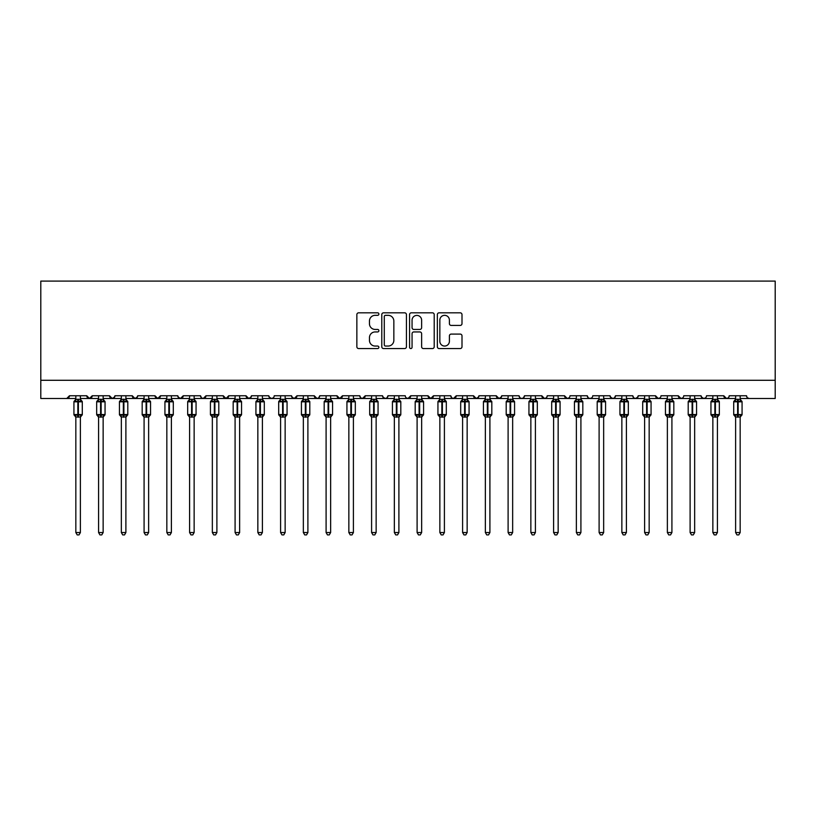 <?xml version="1.0" encoding="UTF-8"?>
<svg xmlns="http://www.w3.org/2000/svg" width="816" height="816" viewBox="0 0 816 816"><rect width="100%" height="100%" fill="white"/><g stroke="black" fill="none" stroke-linecap="round" stroke-linejoin="round"><path stroke-width="1.22" d="M378.879 314.078A1.255 1.255 0 0 0 377.624 312.824L358.642 312.824A1.785 1.785 0 0 0 356.857 314.609L356.857 346.769A1.785 1.785 0 0 0 358.642 348.554L377.624 348.554A1.255 1.255 0 0 0 378.879 347.31A1.255 1.255 0 0 0 377.624 346.055L375.176 346.055A5.712 5.712 0 0 1 369.454 340.343L369.454 337.661A5.712 5.712 0 0 1 375.176 331.939L377.624 331.939A1.255 1.255 0 0 0 378.879 330.694A1.255 1.255 0 0 0 377.624 329.44L375.176 329.44A5.712 5.712 0 0 1 369.454 323.728L369.454 321.045A5.712 5.712 0 0 1 375.176 315.333L377.624 315.333A1.255 1.255 0 0 0 378.879 314.078M460.214 325.421A1.785 1.785 0 0 0 461.999 323.636L461.999 314.609A1.785 1.785 0 0 0 460.214 312.824L439.13 312.824A1.785 1.785 0 0 0 437.345 314.609L437.345 346.769A1.785 1.785 0 0 0 439.13 348.554L460.214 348.554A1.785 1.785 0 0 0 461.999 346.769L461.999 335.876A1.785 1.785 0 0 0 460.214 334.091L451.187 334.091A1.785 1.785 0 0 0 449.402 335.876L449.402 341.282A4.784 4.784 0 0 1 444.628 346.055A4.784 4.784 0 0 1 439.844 341.282L439.844 320.107A4.784 4.784 0 0 1 444.628 315.333A4.784 4.784 0 0 1 449.402 320.107L449.402 323.636A1.785 1.785 0 0 0 451.187 325.421L460.214 325.421M40.8 380.287L775.2 380.287L775.2 281.092L40.8 281.092L40.8 398.494L66.739 398.494L69.462 395.76L86.761 395.76L87.751 397.871M406.439 314.609A1.785 1.785 0 0 0 404.654 312.824L383.571 312.824A1.785 1.785 0 0 0 381.786 314.609L381.786 346.769A1.785 1.785 0 0 0 383.571 348.554L404.654 348.554A1.785 1.785 0 0 0 406.439 346.769L406.439 314.609M411.346 312.824L432.429 312.824A1.785 1.785 0 0 1 434.214 314.609L434.214 346.769A1.785 1.785 0 0 1 432.429 348.554L423.412 348.554A1.785 1.785 0 0 1 421.627 346.769L421.627 333.734A1.785 1.785 0 0 0 419.832 331.939L413.855 331.939A1.785 1.785 0 0 0 412.06 333.734L412.06 347.31A1.255 1.255 0 0 1 410.815 348.554A1.255 1.255 0 0 1 409.561 347.31L409.561 314.609A1.785 1.785 0 0 1 411.346 312.824M80.386 398.494L89.485 398.494L86.761 395.76A2.734 2.734 0 0 0 89.485 398.494A2.734 2.734 0 0 0 92.218 395.76L109.507 395.76A2.734 2.734 0 0 0 112.241 398.494A2.734 2.734 0 0 0 114.964 395.76L132.263 395.76A2.734 2.734 0 0 0 134.987 398.494A2.734 2.734 0 0 0 137.72 395.76L155.009 395.76A2.734 2.734 0 0 0 157.743 398.494A2.734 2.734 0 0 0 160.466 395.76L177.766 395.76A2.734 2.734 0 0 0 180.489 398.494A2.734 2.734 0 0 0 183.223 395.76L200.512 395.76A2.734 2.734 0 0 0 203.245 398.494A2.734 2.734 0 0 0 205.969 395.76L223.258 395.76A2.734 2.734 0 0 0 225.991 398.494A2.734 2.734 0 0 0 228.725 395.76L246.014 395.76A2.734 2.734 0 0 0 248.747 398.494A2.734 2.734 0 0 0 251.471 395.76L268.76 395.76A2.734 2.734 0 0 0 271.493 398.494A2.734 2.734 0 0 0 274.227 395.76L291.516 395.76A2.734 2.734 0 0 0 294.25 398.494A2.734 2.734 0 0 0 296.973 395.76L314.262 395.76A2.734 2.734 0 0 0 316.996 398.494A2.734 2.734 0 0 0 319.729 395.76L337.018 395.76A2.734 2.734 0 0 0 339.752 398.494A2.734 2.734 0 0 0 342.475 395.76L359.764 395.76A2.734 2.734 0 0 0 362.498 398.494A2.734 2.734 0 0 0 365.231 395.76L382.52 395.76A2.734 2.734 0 0 0 385.254 398.494A2.734 2.734 0 0 0 387.977 395.76L405.266 395.76A2.734 2.734 0 0 0 408 398.494A2.734 2.734 0 0 0 410.734 395.76L428.023 395.76A2.734 2.734 0 0 0 430.746 398.494A2.734 2.734 0 0 0 433.48 395.76L450.769 395.76A2.734 2.734 0 0 0 453.502 398.494A2.734 2.734 0 0 0 456.236 395.76L473.525 395.76A2.734 2.734 0 0 0 476.248 398.494A2.734 2.734 0 0 0 478.982 395.76L496.271 395.76A2.734 2.734 0 0 0 499.004 398.494A2.734 2.734 0 0 0 501.738 395.76L519.027 395.76A2.734 2.734 0 0 0 521.75 398.494A2.734 2.734 0 0 0 524.484 395.76L541.773 395.76A2.734 2.734 0 0 0 544.507 398.494A2.734 2.734 0 0 0 547.24 395.76L564.529 395.76A2.734 2.734 0 0 0 567.253 398.494A2.734 2.734 0 0 0 569.986 395.76L587.275 395.76A2.734 2.734 0 0 0 590.009 398.494A2.734 2.734 0 0 0 592.742 395.76L610.031 395.76A2.734 2.734 0 0 0 612.755 398.494A2.734 2.734 0 0 0 615.488 395.76L632.777 395.76A2.734 2.734 0 0 0 635.511 398.494A2.734 2.734 0 0 0 638.234 395.76L655.534 395.76A2.734 2.734 0 0 0 658.257 398.494A2.734 2.734 0 0 0 660.991 395.76L678.28 395.76A2.734 2.734 0 0 0 681.013 398.494A2.734 2.734 0 0 0 683.737 395.76L701.036 395.76A2.734 2.734 0 0 0 703.759 398.494A2.734 2.734 0 0 0 706.493 395.76L723.782 395.76A2.734 2.734 0 0 0 726.515 398.494A2.734 2.734 0 0 0 729.239 395.76L746.538 395.76L747.038 397.341M729.239 395.76L728.739 397.341M717.417 398.494L726.515 398.494L723.782 395.76L724.781 397.871M701.036 395.76L702.025 397.871M638.234 395.76L637.245 397.871M632.777 395.76L633.777 397.871L635.511 398.494L637.949 396.994M615.488 395.76L614.489 397.871L612.755 398.494L610.327 396.994M610.031 395.76L611.031 397.871M587.275 395.76L588.275 397.871M558.154 398.494L567.253 398.494L564.529 395.76L565.529 397.871M547.24 395.76L546.73 397.341M535.408 398.494L544.507 398.494L541.773 395.76L542.773 397.871M524.484 395.76L523.484 397.871M519.027 395.76L520.027 397.871M501.738 395.76L500.738 397.871M489.906 398.494L499.004 398.494L496.271 395.76L496.781 397.341M478.982 395.76L477.982 397.871M467.15 398.494L476.248 398.494L473.525 395.76L474.524 397.871M444.404 398.494L453.502 398.494L456.236 395.76L455.236 397.871M450.769 395.76L451.768 397.871L453.502 398.494L462.601 398.494M421.648 398.494L430.746 398.494L428.023 395.76L429.022 397.871M398.902 398.494L408 398.494L410.734 395.76L409.734 397.871M387.977 395.76L386.978 397.871L385.254 398.494L382.816 396.994M382.52 395.76L383.52 397.871M359.764 395.76L360.764 397.871M330.643 398.494L339.752 398.494L337.018 395.76L338.018 397.871M319.729 395.76L318.73 397.871L316.996 398.494L314.262 395.76L315.262 397.871M291.516 395.76L292.516 397.871M268.76 395.76L269.759 397.871M251.471 395.76L250.471 397.871M216.893 398.494L225.991 398.494L228.725 395.76L227.725 397.871M194.137 398.494L203.245 398.494L205.969 395.76L204.969 397.871M200.512 395.76L201.511 397.871L203.245 398.494L212.344 398.494M171.391 398.494L180.489 398.494L183.223 395.76L182.223 397.871M177.766 395.76L178.755 397.871M148.634 398.494L157.743 398.494L160.466 395.76L159.467 397.871M166.841 398.494L157.743 398.494L155.009 395.76L156.009 397.871M137.72 395.76L136.721 397.871M114.964 395.76L113.975 397.871M98.583 398.494L89.485 398.494L92.218 395.76L91.219 397.871M746.538 395.76A2.734 2.734 0 0 0 749.261 398.494L747.507 397.851M775.2 380.287L775.2 398.494L740.163 398.494M66.739 398.494L69.462 395.76A2.734 2.734 0 0 1 66.739 398.494L75.837 398.494M103.142 398.494L112.241 398.494L114.668 396.994M121.339 398.494L112.241 398.494L109.507 395.76M125.888 398.494L134.987 398.494L137.425 396.994M144.085 398.494L134.987 398.494L132.263 395.76M189.587 398.494L180.489 398.494L178.051 396.994M235.09 398.494L225.991 398.494L223.258 395.76M239.639 398.494L248.747 398.494L251.175 396.994M257.846 398.494L248.747 398.494L246.014 395.76M262.395 398.494L271.493 398.494L273.248 397.851M280.592 398.494L271.493 398.494L269.056 396.994M285.141 398.494L294.25 398.494L296.973 395.76M303.348 398.494L294.25 398.494L291.812 396.994M348.85 398.494L339.752 398.494L342.475 395.76M353.399 398.494L362.498 398.494L365.231 395.76M371.596 398.494L362.498 398.494L360.743 397.851M417.098 398.494L408 398.494L406.246 397.851M439.855 398.494L430.746 398.494L433.48 395.76M485.357 398.494L476.248 398.494L478.686 396.994M508.103 398.494L499.004 398.494L501.442 396.994M512.652 398.494L521.75 398.494L523.515 397.851M530.859 398.494L521.75 398.494L519.996 397.851M553.605 398.494L544.507 398.494L546.261 397.851M576.361 398.494L567.253 398.494L569.017 397.851M580.91 398.494L590.009 398.494L591.763 397.851M599.107 398.494L590.009 398.494L588.254 397.851M649.159 398.494L658.257 398.494L660.022 397.851M667.366 398.494L658.257 398.494L655.534 395.76M671.915 398.494L681.013 398.494L682.768 397.851M690.112 398.494L681.013 398.494L678.28 395.76M694.661 398.494L703.759 398.494L705.524 397.851M712.858 398.494L703.759 398.494L701.332 396.994M735.614 398.494L726.515 398.494L728.27 397.851M385.529 315.333A1.255 1.255 0 0 0 384.285 316.577L384.285 344.801A1.255 1.255 0 0 0 385.529 346.055L388.12 346.055A5.712 5.712 0 0 0 393.842 340.343L393.842 321.045A5.712 5.712 0 0 0 388.12 315.333L385.529 315.333M421.627 320.198A4.784 4.784 0 0 0 416.843 315.415A4.784 4.784 0 0 0 412.06 320.198L412.06 327.655A1.785 1.785 0 0 0 413.855 329.44L419.832 329.44A1.785 1.785 0 0 0 421.627 327.655L421.627 320.198M75.837 417.282L73.93 414.548L82.294 414.548L82.294 401.809L81.702 400.962A0.908 0.908 0 0 1 82.294 401.809L73.93 401.809A0.908 0.908 0 0 1 74.521 400.962L73.93 401.809L73.93 414.548A0.908 0.908 0 0 0 74.521 415.405L75.174 414.732L77.836 415.375L81.049 414.732L81.437 415.313A1.999 1.907 0 0 0 80.386 416.996L75.837 416.996A1.999 1.907 0 0 0 74.786 415.313M82.294 414.548A0.908 0.908 0 0 1 81.702 415.405L82.294 414.548L82.294 401.809M75.837 399.371L80.386 399.371A1.999 1.907 180 0 0 81.437 401.044L81.049 401.635L78.387 400.993L75.174 401.635L74.786 401.044A1.999 1.907 180 0 0 75.837 399.371L75.837 395.76M80.386 416.986L80.386 532.542L75.837 532.542L75.837 416.986M80.386 395.76L80.386 399.381M75.174 401.635L75.837 399.463M80.672 400.605L81.049 401.635M75.174 414.732L75.837 416.905M81.049 414.732L80.386 416.905M80.386 532.542L79.019 534.908L77.204 534.908L75.837 532.542M98.583 417.282L96.676 414.548L105.05 414.548L105.05 401.809L104.448 400.962A0.908 0.908 0 0 1 105.05 401.809L96.676 401.809A0.908 0.908 0 0 1 97.277 400.962L96.676 401.809L96.676 414.548A0.908 0.908 0 0 0 97.277 415.405L97.93 414.732L100.592 415.375L103.795 414.732L104.193 415.313A1.999 1.907 0 0 0 103.142 416.996L98.583 416.996A1.999 1.907 0 0 0 97.532 415.313M105.05 414.548A0.908 0.908 0 0 1 104.448 415.405L105.05 414.548L105.05 401.809M98.583 399.371L103.142 399.371A1.999 1.907 180 0 0 104.193 401.044L103.795 401.635L101.133 400.993L97.93 401.635L97.532 401.044A1.999 1.907 180 0 0 98.583 399.371L98.583 395.76M121.339 417.282L119.432 414.548L127.796 414.548L127.796 401.809L127.204 400.962A0.908 0.908 0 0 1 127.796 401.809L119.432 401.809A0.908 0.908 0 0 1 120.023 400.962L119.432 401.809L119.432 414.548A0.908 0.908 0 0 0 120.023 415.405L120.676 414.732L123.338 415.375L126.551 414.732L126.939 415.313A1.999 1.907 0 0 0 125.888 416.996L121.339 416.996A1.999 1.907 0 0 0 120.289 415.313M127.796 414.548A0.908 0.908 0 0 1 127.204 415.405L127.796 414.548L127.796 401.809M121.339 399.371L125.888 399.371A1.999 1.907 180 0 0 126.939 401.044L126.551 401.635L123.889 400.993L120.676 401.635L120.289 401.044A1.999 1.907 180 0 0 121.339 399.371L121.339 395.76M144.085 417.282L142.178 414.548L150.552 414.548L150.552 401.809L149.95 400.962A0.908 0.908 0 0 1 150.552 401.809L142.178 401.809A0.908 0.908 0 0 1 142.78 400.962L142.178 401.809L142.178 414.548A0.908 0.908 0 0 0 142.78 415.405L143.432 414.732L146.095 415.375L149.297 414.732L149.695 415.313A1.999 1.907 0 0 0 148.634 416.996L144.085 416.996A1.999 1.907 0 0 0 143.035 415.313M150.552 414.548A0.908 0.908 0 0 1 149.95 415.405L150.552 414.548L150.552 401.809M144.085 399.371L148.634 399.371A1.999 1.907 180 0 0 149.695 401.044L149.297 401.635L146.635 400.993L143.432 401.635L143.035 401.044A1.999 1.907 180 0 0 144.085 399.371L144.085 395.76M166.841 417.282L164.934 414.548L173.298 414.548L173.298 401.809L172.706 400.962A0.908 0.908 0 0 1 173.298 401.809L164.934 401.809A0.908 0.908 0 0 1 165.526 400.962L164.934 401.809L164.934 414.548A0.908 0.908 0 0 0 165.526 415.405L166.178 414.732L168.841 415.375L172.054 414.732L172.441 415.313A1.999 1.907 0 0 0 171.391 416.996L166.841 416.996A1.999 1.907 0 0 0 165.791 415.313M173.298 414.548A0.908 0.908 0 0 1 172.706 415.405L173.298 414.548L173.298 401.809M166.841 399.371L171.391 399.371A1.999 1.907 180 0 0 172.441 401.044L172.054 401.635L169.391 400.993L166.178 401.635L165.791 401.044A1.999 1.907 180 0 0 166.841 399.371L166.841 395.76M103.142 416.986L103.142 532.542L98.583 532.542L98.583 416.986M103.142 395.76L103.142 399.381M97.93 401.635L98.583 399.463M103.428 400.605L103.795 401.635M97.93 414.732L98.583 416.905M103.795 414.732L103.142 416.905M103.142 532.542L101.776 534.908L99.95 534.908L98.583 532.542M125.888 416.986L125.888 532.542L121.339 532.542L121.339 416.986M125.888 395.76L125.888 399.381M120.676 401.635L121.339 399.463M126.174 400.605L126.551 401.635M120.676 414.732L121.339 416.905M126.551 414.732L125.888 416.905M125.888 532.542L124.522 534.908L122.706 534.908L121.339 532.542M148.634 416.986L148.634 532.542L144.085 532.542L144.085 416.986M148.634 395.76L148.634 399.381M143.432 401.635L144.085 399.463M148.93 400.605L149.297 401.635M143.432 414.732L144.085 416.905M149.297 414.732L148.645 416.905M148.634 532.542L147.278 534.908L145.452 534.908L144.085 532.542M171.391 416.986L171.391 532.542L166.841 532.542L166.841 416.986M171.391 395.76L171.391 399.381M166.178 401.635L166.841 399.463M171.676 400.605L172.054 401.635M166.178 414.732L166.841 416.905M172.054 414.732L171.391 416.905M171.391 532.542L170.024 534.908L168.208 534.908L166.841 532.542M189.587 417.282L187.68 414.548L196.054 414.548L196.054 401.809L194.137 399.075L195.452 400.962A0.908 0.908 0 0 1 196.054 401.809L187.68 401.809A0.908 0.908 0 0 1 188.282 400.962L187.68 401.809L187.68 414.548A0.908 0.908 0 0 0 188.282 415.405L188.935 414.732L191.597 415.375L194.8 414.732L195.197 415.313A1.999 1.907 0 0 0 194.137 416.996L189.587 416.996A1.999 1.907 0 0 0 188.537 415.313M196.054 414.548A0.908 0.908 0 0 1 195.452 415.405L196.054 414.548L196.054 401.809M189.587 399.371L194.137 399.371A1.999 1.907 180 0 0 195.197 401.044L194.8 401.635L192.137 400.993L188.935 401.635L188.537 401.044A1.999 1.907 180 0 0 189.587 399.371L189.587 395.76M194.137 416.986L194.137 532.542L189.587 532.542L189.587 416.986M194.137 395.76L194.137 399.381M188.935 401.635L189.587 399.463M194.432 400.605L194.8 401.635M188.935 414.732L189.587 416.905M194.8 414.732L194.147 416.905M194.137 532.542L192.78 534.908L190.954 534.908L189.587 532.542M212.344 417.282L210.426 414.548L218.8 414.548L218.8 401.809L216.893 399.075L218.209 400.962A0.908 0.908 0 0 1 218.8 401.809L210.426 401.809A0.908 0.908 0 0 1 211.028 400.962L210.426 401.809L210.426 414.548A0.908 0.908 0 0 0 211.028 415.405L211.681 414.732L214.343 415.375L217.556 414.732L217.943 415.313A1.999 1.907 0 0 0 216.893 416.996L212.344 416.996A1.999 1.907 0 0 0 211.293 415.313M218.8 414.548A0.908 0.908 0 0 1 218.209 415.405L218.8 414.548L218.8 401.809M212.344 399.371L216.893 399.371A1.999 1.907 180 0 0 217.943 401.044L217.556 401.635L214.894 400.993L211.681 401.635L211.293 401.044A1.999 1.907 180 0 0 212.344 399.371L212.344 395.76M216.893 416.986L216.893 532.542L212.344 532.542L212.344 416.986M216.893 395.76L216.893 399.381M211.681 401.635L212.344 399.463M217.178 400.605L217.556 401.635M211.681 414.732L212.344 416.905M217.556 414.732L216.893 416.905M216.893 532.542L215.526 534.908L213.71 534.908L212.344 532.542M235.09 417.282L233.182 414.548L241.556 414.548L241.556 401.809L240.955 400.962A0.908 0.908 0 0 1 241.556 401.809L233.182 401.809A0.908 0.908 0 0 1 233.784 400.962L233.182 401.809L233.182 414.548A0.908 0.908 0 0 0 233.784 415.405L234.437 414.732L237.099 415.375L240.302 414.732L240.7 415.313A1.999 1.907 0 0 0 239.639 416.996L235.09 416.996A1.999 1.907 0 0 0 234.039 415.313M241.556 414.548A0.908 0.908 0 0 1 240.955 415.405L241.556 414.548L241.556 401.809M235.09 399.371L239.639 399.371A1.999 1.907 180 0 0 240.7 401.044L240.302 401.635L237.64 400.993L234.437 401.635L234.039 401.044A1.999 1.907 180 0 0 235.09 399.371L235.09 395.76M239.639 416.986L239.639 532.542L235.09 532.542L235.09 416.986M239.639 395.76L239.639 399.381M234.437 401.635L235.09 399.463M239.935 400.605L240.302 401.635M234.437 414.732L235.09 416.905M240.302 414.732L239.649 416.905M239.639 532.542L238.272 534.908L236.456 534.908L235.09 532.542M257.846 417.282L255.928 414.548L264.302 414.548L264.302 401.809L262.395 399.075L263.711 400.962A0.908 0.908 0 0 1 264.302 401.809L255.928 401.809A0.908 0.908 0 0 1 256.53 400.962L255.928 401.809L255.928 414.548A0.908 0.908 0 0 0 256.53 415.405L257.183 414.732L259.845 415.375L263.058 414.732L263.446 415.313A1.999 1.907 0 0 0 262.395 416.996L257.846 416.996A1.999 1.907 0 0 0 256.795 415.313M264.302 414.548A0.908 0.908 0 0 1 263.711 415.405L264.302 414.548L264.302 401.809M257.846 399.371L262.395 399.371A1.999 1.907 180 0 0 263.446 401.044L263.058 401.635L260.396 400.993L257.183 401.635L256.795 401.044A1.999 1.907 180 0 0 257.846 399.371L257.846 395.76M262.395 416.986L262.395 532.542L257.846 532.542L257.846 416.986M262.395 395.76L262.395 399.381M257.183 401.635L257.846 399.463M262.681 400.605L263.058 401.635M257.183 414.732L257.846 416.905M263.058 414.732L262.395 416.905M262.395 532.542L261.028 534.908L259.213 534.908L257.846 532.542M280.592 417.282L278.684 414.548L287.059 414.548L287.059 401.809L285.141 399.075L286.457 400.962A0.908 0.908 0 0 1 287.059 401.809L278.684 401.809A0.908 0.908 0 0 1 279.276 400.962L278.684 401.809L278.684 414.548A0.908 0.908 0 0 0 279.276 415.405L279.939 414.732L282.601 415.375L285.804 414.732L286.192 415.313A1.999 1.907 0 0 0 285.141 416.996L280.592 416.996A1.999 1.907 0 0 0 279.541 415.313M287.059 414.548A0.908 0.908 0 0 1 286.457 415.405L287.059 414.548L287.059 401.809M280.592 399.371L285.141 399.371A1.999 1.907 180 0 0 286.192 401.044L285.804 401.635L283.142 400.993L279.939 401.635L279.541 401.044A1.999 1.907 180 0 0 280.592 399.371L280.592 395.76M285.141 416.986L285.141 532.542L280.592 532.542L280.592 416.986M285.141 395.76L285.141 399.381M279.939 401.635L280.592 399.463M285.437 400.605L285.804 401.635M279.939 414.732L280.592 416.905L279.939 414.732M285.804 414.732L285.151 416.905M285.141 532.542L283.774 534.908L281.959 534.908L280.592 532.542M303.348 417.282L301.43 414.548L309.805 414.548L309.805 401.809L309.213 400.962A0.908 0.908 0 0 1 309.805 401.809L301.43 401.809A0.908 0.908 0 0 1 302.032 400.962L301.43 401.809L301.43 414.548A0.908 0.908 0 0 0 302.032 415.405L302.685 414.732L305.347 415.375L308.56 414.732L308.948 415.313A1.999 1.907 0 0 0 307.897 416.996L303.348 416.996A1.999 1.907 0 0 0 302.297 415.313M309.805 414.548A0.908 0.908 0 0 1 309.213 415.405L309.805 414.548L309.805 401.809M303.348 399.371L307.897 399.371A1.999 1.907 180 0 0 308.948 401.044L308.56 401.635L305.898 400.993L302.685 401.635L302.297 401.044A1.999 1.907 180 0 0 303.348 399.371L303.348 395.76M307.897 416.986L307.897 532.542L303.348 532.542L303.348 416.986M307.897 395.76L307.897 399.381M302.685 401.635L303.348 399.463M308.183 400.605L308.56 401.635M302.685 414.732L303.348 416.905L302.685 414.732M308.56 414.732L307.897 416.905M307.897 532.542L306.53 534.908L304.715 534.908L303.348 532.542M326.094 417.282L324.187 414.548L332.561 414.548L332.561 401.809L331.959 400.962A0.908 0.908 0 0 1 332.561 401.809L324.187 401.809A0.908 0.908 0 0 1 324.778 400.962L324.187 401.809L324.187 414.548A0.908 0.908 0 0 0 324.778 415.405L325.441 414.732L328.103 415.375L331.306 414.732L331.694 415.313A1.999 1.907 0 0 0 330.643 416.996L326.094 416.996A1.999 1.907 0 0 0 325.043 415.313M332.561 414.548A0.908 0.908 0 0 1 331.959 415.405L332.561 414.548L332.561 401.809M326.094 399.371L330.643 399.371A1.999 1.907 180 0 0 331.694 401.044L331.306 401.635L328.644 400.993L325.441 401.635L325.043 401.044A1.999 1.907 180 0 0 326.094 399.371L326.094 395.76M330.643 416.986L330.643 532.542L326.094 532.542L326.094 416.986M330.643 395.76L330.643 399.381M325.441 401.635L326.094 399.463M330.939 400.605L331.306 401.635M325.441 414.732L326.094 416.905L325.441 414.732M331.306 414.732L330.653 416.905M330.643 532.542L329.276 534.908L327.461 534.908L326.094 532.542M348.85 417.282L346.933 414.548L355.307 414.548L355.307 401.809L354.715 400.962A0.908 0.908 0 0 1 355.307 401.809L346.933 401.809A0.908 0.908 0 0 1 347.534 400.962L346.933 401.809L346.933 414.548A0.908 0.908 0 0 0 347.534 415.405L348.187 414.732L350.849 415.375L354.062 414.732L354.45 415.313A1.999 1.907 0 0 0 353.399 416.996L348.85 416.996A1.999 1.907 0 0 0 347.8 415.313M355.307 414.548A0.908 0.908 0 0 1 354.715 415.405L355.307 414.548L355.307 401.809M348.85 399.371L353.399 399.371A1.999 1.907 180 0 0 354.45 401.044L354.062 401.635L351.4 400.993L348.187 401.635L347.8 401.044A1.999 1.907 180 0 0 348.85 399.371L348.85 395.76M353.399 416.986L353.399 532.542L348.85 532.542L348.85 416.986M353.399 395.76L353.399 399.381M348.187 401.635L348.85 399.463M353.685 400.605L354.062 401.635M348.187 414.732L348.85 416.905L348.187 414.732M354.062 414.732L353.399 416.905M353.399 532.542L352.033 534.908L350.217 534.908L348.85 532.542M371.596 417.282L369.689 414.548L378.063 414.548L378.063 401.809L376.145 399.075L377.461 400.962A0.908 0.908 0 0 1 378.063 401.809L369.689 401.809A0.908 0.908 0 0 1 370.28 400.962L369.689 401.809L369.689 414.548A0.908 0.908 0 0 0 370.28 415.405L370.933 414.732L373.606 415.375L376.808 414.732L377.196 415.313A1.999 1.907 0 0 0 376.145 416.996L371.596 416.996A1.999 1.907 0 0 0 370.546 415.313M378.063 414.548A0.908 0.908 0 0 1 377.461 415.405L378.063 414.548L378.063 401.809M371.596 399.371L376.145 399.371A1.999 1.907 180 0 0 377.196 401.044L376.808 401.635L374.146 400.993L370.933 401.635L370.546 401.044A1.999 1.907 180 0 0 371.596 399.371L371.596 395.76M376.145 416.986L376.145 532.542L371.596 532.542L371.596 416.986M376.145 395.76L376.145 399.381M370.933 401.635L371.596 399.463M376.441 400.605L376.808 401.635M370.933 414.732L371.596 416.905L370.933 414.732M376.808 414.732L376.145 416.905M376.145 532.542L374.779 534.908L372.963 534.908L371.596 532.542M394.352 417.282L392.435 414.548L400.809 414.548L400.809 401.809L398.902 399.075L400.217 400.962A0.908 0.908 0 0 1 400.809 401.809L392.435 401.809A0.908 0.908 0 0 1 393.037 400.962L392.435 401.809L392.435 414.548A0.908 0.908 0 0 0 393.037 415.405L393.689 414.732L396.352 415.375L399.565 414.732L399.952 415.313A1.999 1.907 0 0 0 398.902 416.996L394.352 416.996A1.999 1.907 0 0 0 393.302 415.313M400.809 414.548A0.908 0.908 0 0 1 400.217 415.405L400.809 414.548L400.809 401.809M394.352 399.371L398.902 399.371A1.999 1.907 180 0 0 399.952 401.044L399.565 401.635L396.902 400.993L393.689 401.635L393.302 401.044A1.999 1.907 180 0 0 394.352 399.371L394.352 395.76M398.902 416.986L398.902 532.542L394.352 532.542L394.352 416.986M398.902 395.76L398.902 399.381M393.689 401.635L394.352 399.463M399.187 400.605L399.565 401.635M393.689 414.732L394.352 416.905L393.689 414.732M399.565 414.732L398.902 416.905M398.902 532.542L397.535 534.908L395.719 534.908L394.352 532.542M417.098 417.282L415.191 414.548L423.565 414.548L423.565 401.809L422.963 400.962A0.908 0.908 0 0 1 423.565 401.809L415.191 401.809A0.908 0.908 0 0 1 415.783 400.962L415.191 401.809L415.191 414.548A0.908 0.908 0 0 0 415.783 415.405L416.435 414.732L419.098 415.375L422.311 414.732L422.698 415.313A1.999 1.907 0 0 0 421.648 416.996L417.098 416.996A1.999 1.907 0 0 0 416.048 415.313M423.565 414.548A0.908 0.908 0 0 1 422.963 415.405L423.565 414.548L423.565 401.809M417.098 399.371L421.648 399.371A1.999 1.907 180 0 0 422.698 401.044L422.311 401.635L419.648 400.993L416.435 401.635L416.048 401.044A1.999 1.907 180 0 0 417.098 399.371L417.098 395.76M421.648 416.986L421.648 532.542L417.098 532.542L417.098 416.986M421.648 395.76L421.648 399.381M416.435 401.635L417.098 399.463M421.933 400.605L422.311 401.635M416.435 414.732L417.098 416.905L416.435 414.732M422.311 414.732L421.648 416.905M421.648 532.542L420.281 534.908L418.465 534.908L417.098 532.542M439.855 417.282L437.937 414.548L446.311 414.548L446.311 401.809L445.72 400.962A0.908 0.908 0 0 1 446.311 401.809L437.937 401.809A0.908 0.908 0 0 1 438.539 400.962L437.937 401.809L437.937 414.548A0.908 0.908 0 0 0 438.539 415.405L439.192 414.732L441.854 415.375L445.067 414.732L445.454 415.313A1.999 1.907 0 0 0 444.404 416.996L439.855 416.996A1.999 1.907 0 0 0 438.804 415.313M446.311 414.548A0.908 0.908 0 0 1 445.72 415.405L446.311 414.548L446.311 401.809M439.855 399.371L444.404 399.371A1.999 1.907 180 0 0 445.454 401.044L445.067 401.635L442.394 400.993L439.192 401.635L438.804 401.044A1.999 1.907 180 0 0 439.855 399.371L439.855 395.76M444.404 416.986L444.404 532.542L439.855 532.542L439.855 416.986M444.404 395.76L444.404 399.381M439.192 401.635L439.855 399.463M444.689 400.605L445.067 401.635M439.192 414.732L439.855 416.905L439.192 414.732M445.067 414.732L444.404 416.905M444.404 532.542L443.037 534.908L441.221 534.908L439.855 532.542M462.601 417.282L460.693 414.548L469.067 414.548L469.067 401.809L468.466 400.962A0.908 0.908 0 0 1 469.067 401.809L460.693 401.809A0.908 0.908 0 0 1 461.285 400.962L460.693 401.809L460.693 414.548A0.908 0.908 0 0 0 461.285 415.405L461.938 414.732L464.6 415.375L467.813 414.732L468.2 415.313A1.999 1.907 0 0 0 467.15 416.996L462.601 416.996A1.999 1.907 0 0 0 461.55 415.313M469.067 414.548A0.908 0.908 0 0 1 468.466 415.405L469.067 414.548L469.067 401.809M462.601 399.371L467.15 399.371A1.999 1.907 180 0 0 468.2 401.044L467.813 401.635L465.151 400.993L461.938 401.635L461.55 401.044A1.999 1.907 180 0 0 462.601 399.371L462.601 395.76M485.357 417.282L483.439 414.548L491.813 414.548L491.813 401.809L489.906 399.075L491.222 400.962A0.908 0.908 0 0 1 491.813 401.809L483.439 401.809A0.908 0.908 0 0 1 484.041 400.962L483.439 401.809L483.439 414.548A0.908 0.908 0 0 0 484.041 415.405L484.694 414.732L487.356 415.375L490.559 414.732L490.957 415.313A1.999 1.907 0 0 0 489.906 416.996L485.357 416.996A1.999 1.907 0 0 0 484.306 415.313M491.813 414.548A0.908 0.908 0 0 1 491.222 415.405L491.813 414.548L491.813 401.809M485.357 399.371L489.906 399.371A1.999 1.907 180 0 0 490.957 401.044L490.559 401.635L487.897 400.993L484.694 401.635L484.306 401.044A1.999 1.907 180 0 0 485.357 399.371L485.357 395.76M508.103 417.282L506.195 414.548L514.57 414.548L514.57 401.809L513.968 400.962A0.908 0.908 0 0 1 514.57 401.809L506.195 401.809A0.908 0.908 0 0 1 506.787 400.962L506.195 401.809L506.195 414.548A0.908 0.908 0 0 0 506.787 415.405L507.44 414.732L510.102 415.375L513.315 414.732L513.703 415.313A1.999 1.907 0 0 0 512.652 416.996L508.103 416.996A1.999 1.907 0 0 0 507.052 415.313M514.57 414.548A0.908 0.908 0 0 1 513.968 415.405L514.57 414.548L514.57 401.809M508.103 399.371L512.652 399.371A1.999 1.907 180 0 0 513.703 401.044L513.315 401.635L510.653 400.993L507.44 401.635L507.052 401.044A1.999 1.907 180 0 0 508.103 399.371L508.103 395.76M530.859 417.282L528.941 414.548L537.316 414.548L537.316 401.809L536.724 400.962A0.908 0.908 0 0 1 537.316 401.809L528.941 401.809A0.908 0.908 0 0 1 529.543 400.962L528.941 401.809L528.941 414.548A0.908 0.908 0 0 0 529.543 415.405L530.196 414.732L532.858 415.375L536.061 414.732L536.459 415.313A1.999 1.907 0 0 0 535.408 416.996L530.859 416.996A1.999 1.907 0 0 0 529.808 415.313M537.316 414.548A0.908 0.908 0 0 1 536.724 415.405L537.316 414.548L537.316 401.809M530.859 399.371L535.408 399.371A1.999 1.907 180 0 0 536.459 401.044L536.061 401.635L533.399 400.993L530.196 401.635L529.808 401.044A1.999 1.907 180 0 0 530.859 399.371L530.859 395.76M553.605 417.282L551.698 414.548L560.072 414.548L560.072 401.809L559.47 400.962A0.908 0.908 0 0 1 560.072 401.809L551.698 401.809A0.908 0.908 0 0 1 552.289 400.962L551.698 401.809L551.698 414.548A0.908 0.908 0 0 0 552.289 415.405L552.942 414.732L555.604 415.375L558.817 414.732L559.205 415.313A1.999 1.907 0 0 0 558.154 416.996L553.605 416.996A1.999 1.907 0 0 0 552.554 415.313M560.072 414.548A0.908 0.908 0 0 1 559.47 415.405L560.072 414.548L560.072 401.809M553.605 399.371L558.154 399.371A1.999 1.907 180 0 0 559.205 401.044L558.817 401.635L556.155 400.993L552.942 401.635L552.554 401.044A1.999 1.907 180 0 0 553.605 399.371L553.605 395.76M576.361 417.282L574.444 414.548L582.818 414.548L582.818 401.809L582.216 400.962A0.908 0.908 0 0 1 582.818 401.809L574.444 401.809A0.908 0.908 0 0 1 575.045 400.962L574.444 401.809L574.444 414.548A0.908 0.908 0 0 0 575.045 415.405L575.698 414.732L578.36 415.375L581.563 414.732L581.961 415.313A1.999 1.907 0 0 0 580.91 416.996L576.361 416.996A1.999 1.907 0 0 0 575.3 415.313M582.818 414.548A0.908 0.908 0 0 1 582.216 415.405L582.818 414.548L582.818 401.809M576.361 399.371L580.91 399.371A1.999 1.907 180 0 0 581.961 401.044L581.563 401.635L578.901 400.993L575.698 401.635L575.3 401.044A1.999 1.907 180 0 0 576.361 399.371L576.361 395.76M599.107 417.282L597.2 414.548L605.574 414.548L605.574 401.809L604.972 400.962A0.908 0.908 0 0 1 605.574 401.809L597.2 401.809L597.2 414.548A0.908 0.908 0 0 0 597.791 415.405L598.444 414.732L601.106 415.375L604.319 414.732L604.707 415.313A1.999 1.907 0 0 0 603.656 416.996L599.107 416.996A1.999 1.907 0 0 0 598.057 415.313M605.574 414.548A0.908 0.908 0 0 1 604.972 415.405L605.574 414.548L605.574 401.809M599.107 399.371L603.656 399.371A1.999 1.907 180 0 0 604.707 401.044L604.319 401.635L601.657 400.993L598.444 401.635L597.791 400.962A0.908 0.908 0 0 0 597.2 401.809L598.057 401.044A1.999 1.907 180 0 0 599.107 399.371L599.107 395.76M467.15 416.986L467.15 532.542L462.601 532.542L462.601 416.986M467.15 395.76L467.15 399.381M461.938 401.635L462.601 399.463M467.435 400.605L467.813 401.635M461.938 414.732L462.601 416.905L461.938 414.732M467.813 414.732L467.15 416.905M467.15 532.542L465.783 534.908L463.967 534.908L462.601 532.542M489.906 416.986L489.906 532.542L485.357 532.542L485.357 416.986M489.906 395.76L489.906 399.381M484.694 401.635L485.347 399.463M490.192 400.605L490.559 401.635M484.694 414.732L485.347 416.905L484.694 414.732M490.559 414.732L489.906 416.905M489.906 532.542L488.539 534.908L486.724 534.908L485.357 532.542M512.652 416.986L512.652 532.542L508.103 532.542L508.103 416.986M512.652 395.76L512.652 399.381M507.44 401.635L508.103 399.463M512.938 400.605L513.315 401.635M507.44 414.732L508.103 416.905L507.44 414.732M513.315 414.732L512.652 416.905M512.652 532.542L511.285 534.908L509.47 534.908L508.103 532.542M535.408 416.986L535.408 532.542L530.859 532.542L530.859 416.986M535.408 395.76L535.408 399.381M530.196 401.635L530.849 399.463M535.694 400.605L536.061 401.635M530.196 414.732L530.849 416.905L530.196 414.732M536.061 414.732L535.408 416.905M535.408 532.542L534.041 534.908L532.226 534.908L530.859 532.542M558.154 416.986L558.154 532.542L553.605 532.542L553.605 416.986M558.154 395.76L558.154 399.381M552.942 401.635L553.605 399.463M558.44 400.605L558.817 401.635M552.942 414.732L553.605 416.905L552.942 414.732M558.817 414.732L558.154 416.905M558.154 532.542L556.787 534.908L554.972 534.908L553.605 532.542M580.91 416.986L580.91 532.542L576.361 532.542L576.361 416.986M580.91 395.76L580.91 399.381M575.698 401.635L576.351 399.463M581.196 400.605L581.563 401.635M575.698 414.732L576.351 416.905L575.698 414.732M581.563 414.732L580.91 416.905M580.91 532.542L579.544 534.908L577.728 534.908L576.361 532.542M603.656 416.986L603.656 532.542L599.107 532.542L599.107 416.986M603.656 395.76L603.656 399.381M598.444 401.635L599.107 399.463M603.942 400.605L604.319 401.635M598.444 414.732L599.107 416.905L598.444 414.732M604.319 414.732L603.656 416.905M603.656 532.542L602.29 534.908L600.474 534.908L599.107 532.542M621.863 417.282L619.946 414.548L628.32 414.548L628.32 401.809L627.718 400.962A0.908 0.908 0 0 1 628.32 401.809L619.946 401.809L619.946 414.548A0.908 0.908 0 0 0 620.548 415.405L621.2 414.732L623.863 415.375L627.065 414.732L627.463 415.313A1.999 1.907 0 0 0 626.413 416.996L621.863 416.996A1.999 1.907 0 0 0 620.803 415.313M628.32 414.548A0.908 0.908 0 0 1 627.718 415.405L628.32 414.548L628.32 401.809M621.863 399.371L626.413 399.371A1.999 1.907 180 0 0 627.463 401.044L627.065 401.635L624.403 400.993L621.2 401.635L620.548 400.962A0.908 0.908 0 0 0 619.946 401.809L620.803 401.044A1.999 1.907 180 0 0 621.863 399.371L621.863 395.76M626.413 416.986L626.413 532.542L621.863 532.542L621.863 416.986M626.413 395.76L626.413 399.381M621.2 401.635L621.853 399.463M626.698 400.605L627.065 401.635M621.2 414.732L621.853 416.905L621.2 414.732M627.065 414.732L626.413 416.905M626.413 532.542L625.046 534.908L623.22 534.908L621.863 532.542M644.609 417.282L642.702 414.548L651.066 414.548L651.066 401.809L650.474 400.962A0.908 0.908 0 0 1 651.066 401.809L642.702 401.809L642.702 414.548A0.908 0.908 0 0 0 643.294 415.405L643.946 414.732L646.609 415.375L649.822 414.732L650.209 415.313A1.999 1.907 0 0 0 649.159 416.996L644.609 416.996A1.999 1.907 0 0 0 643.559 415.313M651.066 414.548A0.908 0.908 0 0 1 650.474 415.405L651.066 414.548L651.066 401.809M644.609 399.371L649.159 399.371A1.999 1.907 180 0 0 650.209 401.044L649.822 401.635L647.159 400.993L643.946 401.635L643.294 400.962A0.908 0.908 0 0 0 642.702 401.809L643.559 401.044A1.999 1.907 180 0 0 644.609 399.371L644.609 395.76M649.159 416.986L649.159 532.542L644.609 532.542L644.609 416.986M649.159 395.76L649.159 399.381M643.946 401.635L644.609 399.463M649.444 400.605L649.822 401.635M643.946 414.732L644.609 416.905L643.946 414.732M649.822 414.732L649.159 416.905M649.159 532.542L647.792 534.908L645.976 534.908L644.609 532.542M667.366 417.282L665.448 414.548L673.822 414.548L673.822 401.809L673.22 400.962A0.908 0.908 0 0 1 673.822 401.809L665.448 401.809A0.908 0.908 0 0 1 666.05 400.962L665.448 401.809L665.448 414.548A0.908 0.908 0 0 0 666.05 415.405L666.703 414.732L669.365 415.375L672.568 414.732L672.965 415.313A1.999 1.907 0 0 0 671.915 416.996L667.366 416.996A1.999 1.907 0 0 0 666.305 415.313M673.822 414.548A0.908 0.908 0 0 1 673.22 415.405L673.822 414.548L673.822 401.809M667.366 399.371L671.915 399.371A1.999 1.907 180 0 0 672.965 401.044L672.568 401.635L669.905 400.993L666.703 401.635L666.305 401.044A1.999 1.907 180 0 0 667.366 399.371L667.366 395.76M671.915 416.986L671.915 532.542L667.366 532.542L667.366 416.986M671.915 395.76L671.915 399.381M666.703 401.635L667.355 399.463M672.2 400.605L672.568 401.635M666.703 414.732L667.355 416.905L666.703 414.732M672.568 414.732L671.915 416.905M671.915 532.542L670.548 534.908L668.722 534.908L667.366 532.542M690.112 417.282L688.204 414.548L696.568 414.548L696.568 401.809L695.977 400.962A0.908 0.908 0 0 1 696.568 401.809L688.204 401.809L688.204 414.548A0.908 0.908 0 0 0 688.796 415.405L689.449 414.732L692.111 415.375L695.324 414.732L695.711 415.313A1.999 1.907 0 0 0 694.661 416.996L690.112 416.996A1.999 1.907 0 0 0 689.061 415.313M696.568 414.548A0.908 0.908 0 0 1 695.977 415.405L696.568 414.548L696.568 401.809M690.112 399.371L694.661 399.371A1.999 1.907 180 0 0 695.711 401.044L695.324 401.635L692.662 400.993L689.449 401.635L688.796 400.962A0.908 0.908 0 0 0 688.204 401.809L689.061 401.044A1.999 1.907 180 0 0 690.112 399.371L690.112 395.76M694.661 416.986L694.661 532.542L690.112 532.542L690.112 416.986M694.661 395.76L694.661 399.381M689.449 401.635L690.112 399.463M694.946 400.605L695.324 401.635M689.449 414.732L690.112 416.905L689.449 414.732M695.324 414.732L694.661 416.905M694.661 532.542L693.294 534.908L691.478 534.908L690.112 532.542M712.858 417.282L710.95 414.548L719.324 414.548L719.324 401.809L718.723 400.962A0.908 0.908 0 0 1 719.324 401.809L710.95 401.809L710.95 414.548A0.908 0.908 0 0 0 711.552 415.405L712.205 414.732L714.867 415.375L718.07 414.732L718.468 415.313A1.999 1.907 0 0 0 717.417 416.996L712.858 416.996A1.999 1.907 0 0 0 711.807 415.313M719.324 414.548A0.908 0.908 0 0 1 718.723 415.405L719.324 414.548L719.324 401.809M712.858 399.371L717.417 399.371A1.999 1.907 180 0 0 718.468 401.044L718.07 401.635L715.408 400.993L712.205 401.635L711.552 400.962A0.908 0.908 0 0 0 710.95 401.809L711.807 401.044A1.999 1.907 180 0 0 712.858 399.371L712.858 395.76M717.417 416.986L717.417 532.542L712.858 532.542L712.858 416.986M717.417 395.76L717.417 399.381M712.205 401.635L712.858 399.463M717.703 400.605L718.07 401.635M712.205 414.732L712.858 416.905L712.205 414.732M718.07 414.732L717.417 416.905M717.417 532.542L716.05 534.908L714.224 534.908L712.858 532.542M735.614 417.282L733.706 414.548L742.07 414.548L742.07 401.809L741.479 400.962A0.908 0.908 0 0 1 742.07 401.809L733.706 401.809L733.706 414.548A0.908 0.908 0 0 0 734.298 415.405L734.951 414.732L737.613 415.375L740.826 414.732L741.214 415.313A1.999 1.907 0 0 0 740.163 416.996L735.614 416.996A1.999 1.907 0 0 0 734.563 415.313M742.07 414.548A0.908 0.908 0 0 1 741.479 415.405L742.07 414.548L742.07 401.809M735.614 399.371L740.163 399.371A1.999 1.907 180 0 0 741.214 401.044L740.826 401.635L738.164 400.993L734.951 401.635L734.298 400.962A0.908 0.908 0 0 0 733.706 401.809L734.563 401.044A1.999 1.907 180 0 0 735.614 399.371L735.614 395.76M740.163 416.986L740.163 532.542L735.614 532.542L735.614 416.986M740.163 395.76L740.163 399.381M734.951 401.635L735.614 399.463M740.449 400.605L740.826 401.635M734.951 414.732L735.614 416.905L734.951 414.732M740.826 414.732L740.163 416.905M740.163 532.542L738.796 534.908L736.981 534.908L735.614 532.542M77.836 399.197L77.836 417.17M78.387 417.17L78.387 399.197M100.592 399.197L100.592 417.17M101.133 417.17L101.133 399.197M123.338 399.197L123.338 417.17M123.889 417.17L123.889 399.197M146.095 399.197L146.095 417.17M146.635 417.17L146.635 399.197M168.841 399.197L168.841 417.17M169.391 417.17L169.391 399.197M191.597 399.197L191.597 417.17M192.137 417.17L192.137 399.197M214.343 399.197L214.343 417.17M214.894 417.17L214.894 399.197M237.099 399.197L237.099 417.17M237.64 417.17L237.64 399.197M259.845 399.197L259.845 417.17M260.396 417.17L260.396 399.197M282.601 399.197L282.601 417.17M283.142 417.17L283.142 399.197M305.347 399.197L305.347 417.17M305.898 417.17L305.898 399.197M328.103 399.197L328.103 417.17M328.644 417.17L328.644 399.197M350.849 399.197L350.849 417.17M351.4 417.17L351.4 399.197M373.606 399.197L373.606 417.17M374.146 417.17L374.146 399.197M396.352 399.197L396.352 417.17M396.902 417.17L396.902 399.197M419.098 399.197L419.098 417.17M419.648 417.17L419.648 399.197M441.854 399.197L441.854 417.17M442.394 417.17L442.394 399.197M464.6 399.197L464.6 417.17M465.151 417.17L465.151 399.197M487.356 399.197L487.356 417.17M487.897 417.17L487.897 399.197M510.102 399.197L510.102 417.17M510.653 417.17L510.653 399.197M532.858 399.197L532.858 417.17M533.399 417.17L533.399 399.197M555.604 399.197L555.604 417.17M556.155 417.17L556.155 399.197M578.36 399.197L578.36 417.17M578.901 417.17L578.901 399.197M601.106 399.197L601.106 417.17M601.657 417.17L601.657 399.197M623.863 399.197L623.863 417.17M624.403 417.17L624.403 399.197M646.609 399.197L646.609 417.17M647.159 417.17L647.159 399.197M669.365 399.197L669.365 417.17M669.905 417.17L669.905 399.197M692.111 399.197L692.111 417.17M692.662 417.17L692.662 399.197M714.867 399.197L714.867 417.17M715.408 417.17L715.408 399.197M737.613 399.197L737.613 417.17M738.164 417.17L738.164 399.197M307.897 398.494L326.094 398.494M376.145 398.494L394.352 398.494M603.656 398.494L621.863 398.494M626.413 398.494L644.609 398.494M80.386 399.075L81.702 400.962M75.837 399.075L74.521 400.962L75.48 400.228M81.702 415.405L80.386 417.282M103.142 399.075L104.448 400.962M98.583 399.075L97.277 400.962L98.226 400.228M125.888 399.075L127.204 400.962M121.339 399.075L120.023 400.962L120.982 400.228M148.634 399.075L149.95 400.962M144.085 399.075L142.78 400.962L143.728 400.228M171.391 399.075L172.706 400.962M166.841 399.075L165.526 400.962L166.474 400.228M104.448 415.405L103.142 417.282M127.204 415.405L125.888 417.282M149.95 415.405L148.634 417.282M172.706 415.405L171.391 417.282M189.587 399.075L188.282 400.962L189.23 400.228M195.452 415.405L194.137 417.282M212.344 399.075L211.028 400.962L211.976 400.228M218.209 415.405L216.893 417.282M239.639 399.075L240.955 400.962M235.09 399.075L233.784 400.962L234.733 400.228M240.955 415.405L239.639 417.282M257.846 399.075L256.53 400.962L257.479 400.228M263.711 415.405L262.395 417.282M280.592 399.075L279.276 400.962L280.235 400.228M286.457 415.405L285.141 417.282M307.897 399.075L309.213 400.962M303.348 399.075L302.032 400.962L302.981 400.228M309.213 415.405L307.897 417.282M330.643 399.075L331.959 400.962M326.094 399.075L324.778 400.962L325.737 400.228M331.959 415.405L330.643 417.282M353.399 399.075L354.715 400.962M348.85 399.075L347.534 400.962L348.483 400.228M354.715 415.405L353.399 417.282M371.596 399.075L370.28 400.962L371.239 400.228M377.461 415.405L376.145 417.282M394.352 399.075L393.037 400.962L393.985 400.228M400.217 415.405L398.902 417.282M421.648 399.075L422.963 400.962M417.098 399.075L415.783 400.962L416.741 400.228M422.963 415.405L421.648 417.282M444.404 399.075L445.72 400.962M439.855 399.075L438.539 400.962L439.487 400.228M445.72 415.405L444.404 417.282M467.15 399.075L468.466 400.962M462.601 399.075L461.285 400.962L462.244 400.228M485.357 399.075L484.041 400.962L484.99 400.228M512.652 399.075L513.968 400.962M508.103 399.075L506.787 400.962L507.746 400.228M535.408 399.075L536.724 400.962M530.859 399.075L529.543 400.962L530.492 400.228M558.154 399.075L559.47 400.962M553.605 399.075L552.289 400.962L553.248 400.228M580.91 399.075L582.216 400.962M576.361 399.075L575.045 400.962L575.994 400.228M603.656 399.075L604.972 400.962M599.107 399.075L597.791 400.962L598.75 400.228M468.466 415.405L467.15 417.282M491.222 415.405L489.906 417.282M513.968 415.405L512.652 417.282M536.724 415.405L535.408 417.282M559.47 415.405L558.154 417.282M582.216 415.405L580.91 417.282M597.2 414.548L597.2 401.809M604.972 415.405L603.656 417.282M626.413 399.075L627.718 400.962M621.863 399.075L620.548 400.962L621.496 400.228M619.946 414.548L619.946 401.809M627.718 415.405L626.413 417.282M649.159 399.075L650.474 400.962M644.609 399.075L643.294 400.962L644.252 400.228M642.702 414.548L642.702 401.809M650.474 415.405L649.159 417.282M671.915 399.075L673.22 400.962M667.366 399.075L666.05 400.962L666.998 400.228M673.22 415.405L671.915 417.282M694.661 399.075L695.977 400.962M690.112 399.075L688.796 400.962L689.755 400.228M688.204 414.548L688.204 401.809M695.977 415.405L694.661 417.282M717.417 399.075L718.723 400.962M712.858 399.075L711.552 400.962L712.501 400.228M710.95 414.548L710.95 401.809M718.723 415.405L717.417 417.282M740.163 399.075L741.479 400.962M735.614 399.075L734.298 400.962L735.257 400.228M733.706 414.548L733.706 401.809M741.479 415.405L740.163 417.282"/></g></svg>
